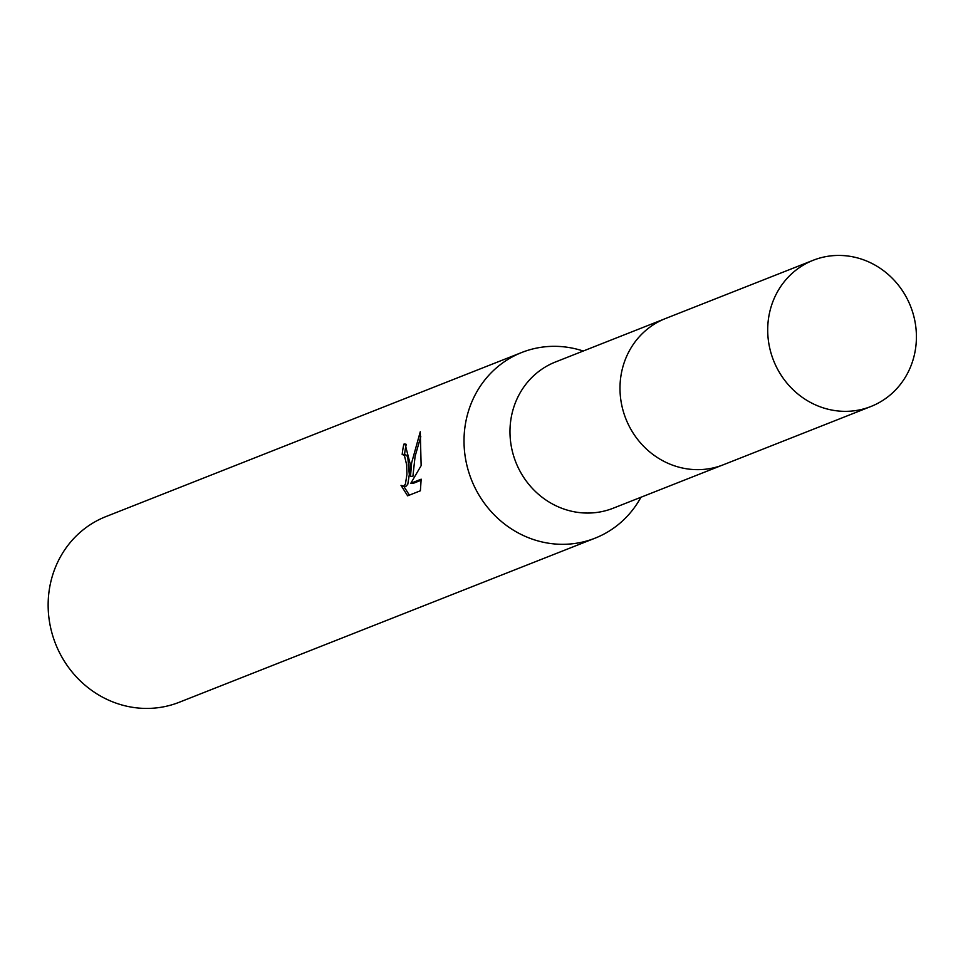 <?xml version="1.0" encoding="UTF-8"?>
<svg xmlns="http://www.w3.org/2000/svg" width="963" height="963" viewBox="0 0 963 963"><rect width="100%" height="100%" fill="white"/><g stroke="black" fill="none" stroke-linecap="round" stroke-linejoin="round"><path stroke-width="1.44" d="M663.784 319.235L555.482 361.98A78.605 73.67 68.5 0 0 509.981 432.652A78.605 73.67 68.5 0 0 613.19 508.211L721.504 465.466M583.217 351.026A99.815 93.555 68.5 0 0 521.802 352.47A99.815 93.555 68.5 0 0 464.022 442.198A99.815 93.555 68.5 0 0 595.086 538.161A99.815 93.555 68.5 0 0 640.937 497.269M421.168 479.177L420.386 490.781L407.626 495.825L401.017 485.376L403.653 486.146L405.399 484.148L406.94 474.47L406.663 464.84L404.352 455.246L402.173 454.512A99.815 93.555 -111.5 0 1 403.834 444.172L405.026 443.931L410.094 463.492L410.503 476.312L411.622 462.89L420.265 431.761L421.144 465.623L410.828 483.27L421.168 479.189M521.802 352.47L105.93 516.589A99.815 93.555 68.5 0 0 48.15 606.329A99.815 93.555 68.5 0 0 179.202 702.28L595.086 538.161M404.544 454.584L406.723 455.33L407.831 457.75L409.311 474.542L407.794 484.233L406.061 486.219L402.907 486.267M403.786 486.303L409.371 495.138M406.242 444.352A97.323 91.22 68.5 0 0 404.568 454.416M406.073 444.244L403.834 444.172M420.795 436.6L415.101 456.318L412.886 476.396L410.503 476.312M421.156 480.224L413.235 483.342L410.828 483.27M841.108 255.472A78.605 73.67 68.5 0 0 813.217 260.263A78.605 73.67 68.5 0 0 769.268 345.91A78.605 73.67 68.5 0 0 843.01 411.309A78.605 73.67 68.5 0 0 870.925 406.494A78.605 73.67 68.5 0 0 914.85 320.848A78.605 73.67 68.5 0 0 841.108 255.472M813.217 260.263L665.517 318.524A78.629 73.694 68.5 0 0 621.556 404.195A78.629 73.694 68.5 0 0 695.322 469.619A78.629 73.694 68.5 0 0 723.249 464.804L870.925 406.494M402.895 454.367L405.279 454.44"/></g></svg>
